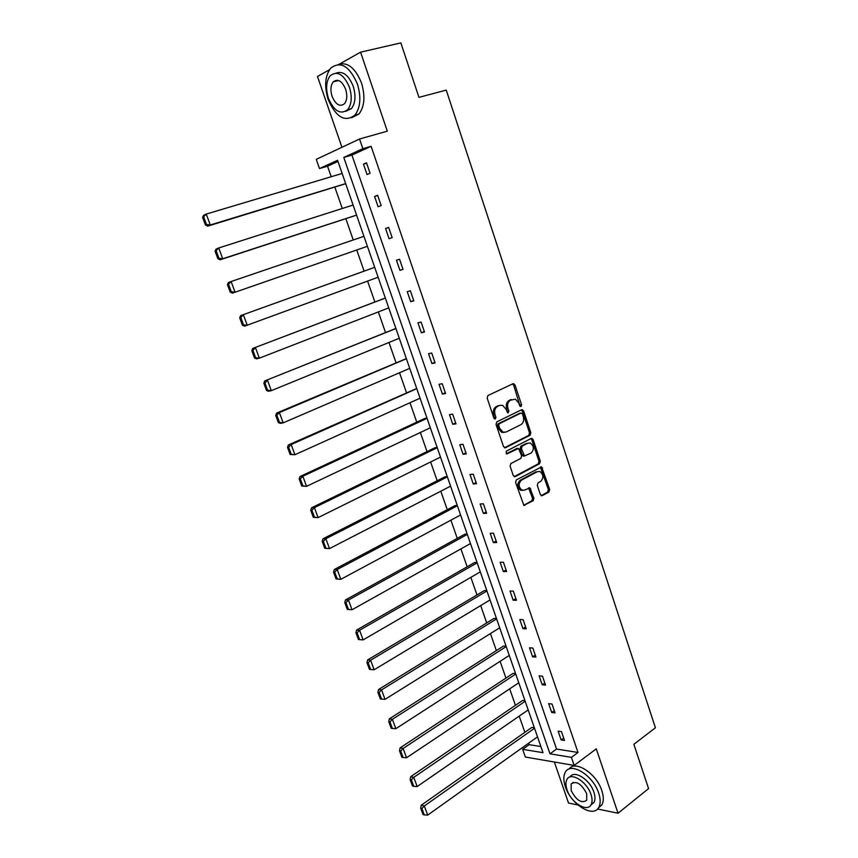 <?xml version="1.0" encoding="UTF-8"?>
<svg xmlns="http://www.w3.org/2000/svg" width="858" height="858" viewBox="0 0 858 858"><rect width="100%" height="100%" fill="white"/><g stroke="black" fill="none" stroke-linecap="round" stroke-linejoin="round"><path stroke-width="1.29" d="M521.042 406.499L521.567 404.74L514.993 384.963L513.009 383.74L487.945 395.517L487.162 398.08L493.929 418.178L495.366 419.015L495.903 417.213L495.034 414.629C494.069 410.832 494.894 408.108 497.49 406.435L499.581 405.426L502.595 405.319L506.048 409.287L507.646 412.73L508.311 412.709L508.837 410.928L507.979 408.354C507.035 404.59 507.839 401.887 510.392 400.246L515.368 399.142L518.811 403.11L519.658 405.662L521.042 406.499M520.109 406.349L513.674 385.188L512.58 383.934L513.899 383.708M494.412 418.886L493.715 414.822L495.034 414.629M507.368 412.559L506.66 408.558L507.979 408.354M337.516 80.824L337.677 80.244M597.522 808.997L618.039 813.223L648.573 788.599L633.858 744.304L655.415 727.777L446.257 90.101L418.951 97.372L400.858 42.9L360.585 52.166L338.706 64.511M329.483 69.713L317.481 76.491L341.945 147.276M554.365 762.022L568.532 803.034L577.927 804.965M540.368 494.594L542.299 495.677L548.981 491.977L549.699 489.446L541.612 466.87L516.344 479.89L515.594 482.475L523.863 505.351L533.15 500.75L533.88 498.176L529.836 487.805L524.731 490.068L521.986 490.186C518.382 486.99 518.189 483.665 521.417 480.223L537.408 471.653L540.004 471.535C543.597 474.667 543.811 477.96 540.658 481.413L538.02 482.839L537.301 485.392L540.368 494.594M337.966 161.454L327.552 166.216L319.498 168.565L316.27 159.352L359.545 138.996L387.312 131.177L360.585 52.166M359.545 138.996L362.87 148.681L343.779 157.432L549.989 753.828L571.417 757.357L574.174 765.422L525.343 757.046L522.64 749.324L543.007 752.68L337.569 160.285L319.498 168.565M371.106 146.31L351.93 155.073L556.552 749.045L578.002 752.466L371.106 146.31L362.87 148.681M578.002 752.466L571.417 757.357M618.039 813.223L596.267 748.862L574.174 765.422M530.115 435.21L530.845 432.689L523.605 410.896L521.643 409.716L496.814 421.868L496.042 424.442L503.507 446.578L505.523 447.737L530.115 435.21L528.775 435.381L529.515 432.861L522.275 411.1L521.267 409.888M533.14 439.586L540.315 461.186L539.585 463.717L515.25 476.651L513.256 475.525L510.102 466.151L510.853 463.567L520.86 458.354L521.61 455.791L518.522 448.412L507.089 453.828L506.381 453.85L506.209 451.211L531.188 438.438L533.14 439.586L531.799 439.746L538.974 461.325L540.315 461.186M525.01 700.782L522.543 700.482L410.692 776.694L413.771 777.348L525.171 701.254M506.07 646.16L503.625 645.988L389.35 718.843L392.396 719.315L506.22 646.578M486.808 590.615L484.384 590.561L367.621 659.931L370.624 660.22L486.926 590.98M467.213 534.105L464.811 534.191L345.495 599.924L348.445 600.021L467.31 534.416M447.275 476.619L444.905 476.844L322.951 538.813L325.858 538.706L447.361 476.866M426.984 418.125L424.646 418.489L299.989 476.544L302.842 476.233L427.048 418.318M406.349 358.601L276.587 413.095L279.386 412.559L406.381 358.73M385.328 298.016L252.735 348.434L385.349 298.069M227.434 284.631L228.421 282.507L231.113 281.521L235.049 292.213L367.396 246.3L232.346 293.157L235.049 292.213L231.274 291.72L228.518 284.234L227.434 284.631L230.191 292.095L231.274 291.72M345.688 183.698L207.636 226.169L210.285 224.978L206.456 224.442L203.646 216.817L202.585 217.299L205.405 224.925L206.456 224.442M327.552 166.216L331.22 176.737M334.888 187.269L342.288 208.494M345.871 218.779L353.249 239.972M356.756 250.01L364.092 271.064M367.589 281.092L374.817 301.823M378.335 311.915L385.435 332.314M388.974 342.46L395.967 362.526M399.528 372.737L406.413 392.481M409.985 402.745L416.752 422.168M420.356 432.486L427.016 451.598M430.63 461.969L437.183 480.77M440.808 491.194L447.254 509.684M450.911 520.163L457.25 538.363M460.918 548.884L467.16 566.784M470.849 577.359L476.984 594.959M480.684 605.587L486.722 622.908M490.433 633.579L496.374 650.611M500.107 661.325L505.952 678.077M509.695 688.845L515.444 705.319M519.208 716.13L524.86 732.335M528.635 743.178L529.161 744.669L540.883 746.546M356.585 215.143L220.056 259.824L222.726 258.762L218.929 258.247L216.141 250.686L215.079 251.126L217.857 258.676L218.929 258.247M374.689 267.321L240.637 315.626L374.689 267.342M395.881 328.442L264.714 380.92L395.913 328.539M416.709 388.492L288.342 444.97L291.173 444.551L416.763 388.653M437.172 447.501L434.813 447.79L311.518 507.818L314.403 507.614L437.248 447.715M457.282 505.491L454.901 505.641L334.277 569.508L337.205 569.508L457.378 505.77M477.048 562.483L474.635 562.505L356.606 630.072L359.588 630.255L477.166 562.816M496.482 618.5L494.047 618.393L378.539 689.521L381.553 689.907L496.61 618.897M515.583 673.584L513.127 673.348L400.075 747.897L403.131 748.466L515.733 674.034M534.362 727.745L531.885 727.391L421.214 805.244L424.313 805.984L534.534 728.249M529.161 744.669L522.64 749.324M556.552 749.045L549.989 753.828M351.93 155.073L343.779 157.432M561.132 739.928L558.118 731.155L561.486 731.638L564.51 740.443L561.132 739.928L563.695 738.073M551.705 712.462L548.67 703.614L552.016 704.01L555.062 712.891L551.705 712.462L554.289 710.649M542.192 684.759L539.135 675.836L542.471 676.158L545.538 685.113L542.192 684.759L544.809 682.989M532.604 656.82L529.515 647.811L532.839 648.047L535.928 657.089L532.604 656.82L535.253 655.083M522.93 628.635L519.809 619.551L523.123 619.701L526.244 628.817L522.93 628.635L525.6 626.941M513.17 600.214L510.027 591.044L513.32 591.108L516.473 600.3L513.17 600.214L515.873 598.562M503.324 571.535L500.15 562.29L503.431 562.258L506.606 571.535L503.324 571.535L506.059 569.927M493.393 542.61L490.197 533.279L493.457 533.161L496.664 542.513L493.393 542.61L496.149 541.044M483.376 513.416L480.148 504.011L483.386 503.807L486.625 513.245L483.376 513.416L486.164 511.904M473.262 483.976L470.012 474.485L473.241 474.184L476.501 483.708L473.262 483.976L476.093 482.507M463.073 454.279L459.781 444.701L462.988 444.294L466.28 453.903L463.073 454.279L465.926 452.852M452.777 424.302L449.463 414.639L452.659 414.146L455.973 423.841L452.777 424.302L455.662 422.93M442.406 394.069L439.049 384.32L442.224 383.719L445.581 393.5L442.406 394.069L445.313 392.739M431.928 363.556L428.55 353.711L431.703 353.024L435.081 362.891L431.928 363.556L434.877 362.28M421.353 332.765L417.953 322.833L421.085 322.04L424.495 332.003L421.353 332.765L424.335 331.542M410.692 301.694L407.25 291.677L410.371 290.776L413.813 300.826L410.692 301.694L413.706 300.525M399.925 270.345L396.46 260.231L399.549 259.234L403.024 269.369L399.925 270.345L402.981 269.219M389.071 238.706L385.564 228.507L388.631 227.391L392.149 237.623L389.071 238.706M378.11 206.778L374.571 196.471L377.617 195.249L381.166 205.588L378.11 206.778M367.042 174.549L363.47 164.157L366.505 162.816L370.077 173.241L367.042 174.549M363.47 164.157L366.634 163.213M374.571 196.471L377.702 195.485M385.564 228.507L388.653 227.456M506.66 408.558C505.716 404.794 506.52 402.102 509.073 400.45L511.132 399.463M493.715 414.822C492.749 411.036 493.575 408.311 496.171 406.638L498.262 405.63M504.472 447.747L528.775 435.381M522.393 413.878L521.01 413.041L499.238 423.745L498.702 425.547L499.624 428.26L502.96 432.153L506.091 432.046L520.913 424.646C523.423 422.973 524.217 420.281 523.283 416.559L522.393 413.878M520.163 413.17L521.01 413.041M504.225 432.443L501.64 432.325L498.294 428.442L497.383 425.718L497.919 423.927L519.68 413.234M514.146 476.651L538.245 463.846L538.974 461.325M517.031 448.509L506.199 453.753M531.113 453.003C534.33 449.538 534.084 446.214 530.373 443.06L527.831 443.168L522.179 446.074L521.439 448.616L524.506 455.984L531.113 453.003M524.302 456.006L523.176 456.124L522.179 454.954L520.109 448.766L520.849 446.224L526.501 443.329M531.799 439.746L530.877 438.588M522.801 490.422L520.645 490.283C517.042 487.097 516.859 483.773 520.087 480.33L536.068 471.782M523.745 505.298L531.81 500.836L532.539 498.262L528.614 487.955M541.162 495.656L547.64 492.074L548.348 489.543L540.39 467.052M202.585 217.299L203.636 215.304L206.263 214.082L342.138 173.466M345.656 183.623L210.285 224.978L206.263 214.082L203.646 216.817M205.405 224.925L207.636 226.169M357.411 84.009C349.485 66.045 340.583 60.746 330.727 68.114C325 75.815 324.152 86.283 328.196 99.539C336.068 117.428 344.991 122.597 354.976 115.047C360.499 107.55 361.315 97.211 357.411 84.009M351.598 117.771L359.009 113.975C364.553 106.489 365.379 96.16 361.497 82.99C355.319 67.868 347.587 61.701 338.277 64.5M336.068 73.134C342.857 70.667 348.573 75.032 353.206 86.24C356.027 95.753 355.437 103.217 351.437 108.634L345.656 111.347M349.431 87.184C343.715 74.228 337.312 70.42 330.212 75.751C326.126 81.274 325.536 88.814 328.442 98.37C334.127 111.283 340.551 115.026 347.704 109.609C351.694 104.183 352.273 96.707 349.431 87.184M332.1 96.418C335.768 104.74 339.907 107.164 344.508 103.689C347.093 100.182 347.469 95.356 345.624 89.211C341.945 80.867 337.816 78.421 333.236 81.864C330.62 85.414 330.233 90.262 332.1 96.418M598.691 793.124C593.125 775.128 570.409 761.357 565.272 772.339C563.341 775.943 563.374 780.737 565.368 786.732C570.795 804.278 593.404 818.532 598.809 807.271C600.664 803.731 600.621 799.023 598.691 793.124M598.262 808.129L601.941 804.793C603.796 801.254 603.764 796.546 601.844 790.668C596.535 773.476 575.085 759.662 569.036 769.058M570.034 776.962C574.056 769.551 589.993 779.547 593.908 792.213C595.302 796.46 595.334 799.87 593.993 802.412L590.937 804.965M591.001 794.476C586.99 781.541 570.645 771.535 566.934 779.472C565.561 782.056 565.594 785.499 567.031 789.81C570.956 802.52 587.247 812.773 591.098 804.686C592.428 802.144 592.395 798.734 591.001 794.476M571.214 790.626C576.426 800.535 581.595 803.731 586.722 800.235L586.668 793.629C581.413 783.697 576.244 780.48 571.16 783.976L571.214 790.626M215.079 251.126L216.087 249.077L218.747 247.962L353.088 205.041M356.574 215.101L222.726 258.762L218.747 247.962L216.141 250.686M217.857 258.676L220.056 259.824M228.518 284.234L231.113 281.521L363.942 236.336M230.191 292.095L232.346 293.157M378.121 277.22L244.53 326.179L242.417 325.203L243.5 324.871L240.776 317.46L239.682 317.803L242.417 325.203M240.776 317.46L243.361 314.757L247.254 325.343L243.5 324.871M239.682 317.803L240.637 315.626M388.749 307.872L259.341 358.161L256.585 358.88L254.515 357.99L255.62 357.7L252.906 350.364L251.812 350.665L254.515 357.99M252.906 350.364L255.48 347.672L259.341 358.161L255.62 357.7M251.812 350.665L252.735 348.434M399.281 338.245L271.321 390.658L268.533 391.259L266.506 390.465L267.61 390.218L264.929 382.958L263.824 383.204L266.506 390.465M264.929 382.958L267.492 380.276L271.321 390.658L267.61 390.218M263.824 383.204L264.714 380.92M409.727 368.35L283.172 422.844L280.362 423.348L278.378 422.629L279.494 422.436L276.844 415.229L275.718 415.444L278.378 422.629M276.844 415.229L279.386 412.559L283.172 422.844L279.494 422.436M275.718 415.444L276.587 413.095M420.066 398.187L294.927 454.729L290.133 454.493L291.27 454.332L288.631 447.2L287.505 447.372L290.133 454.493M288.631 447.2L291.173 444.551L294.927 454.729L291.27 454.332M287.505 447.372L288.342 444.97M430.33 427.767L306.563 486.325L301.78 486.057L302.928 485.939L300.321 478.871L299.174 479L301.78 486.057M300.321 478.871L302.842 476.233L306.563 486.325L302.928 485.939M299.174 479L299.989 476.544M440.497 457.089L318.082 517.61L313.32 517.32L314.478 517.245L311.894 510.253L310.746 510.328L313.32 517.32M311.894 510.253L314.403 507.614L318.082 517.61L314.478 517.245M310.746 510.328L311.518 507.818M450.579 486.154L329.504 548.605L324.753 548.294L325.911 548.262L323.359 541.334L322.2 541.366L324.753 548.294M323.359 541.334L325.858 538.706L329.504 548.605L325.911 548.262M322.2 541.366L322.951 538.813M460.574 514.972L340.819 579.322L336.079 578.978L337.248 578.989L334.717 572.125L333.548 572.125L336.079 578.978M334.717 572.125L337.205 569.508L340.819 579.322L337.248 578.989M333.548 572.125L334.277 569.508M470.484 543.543L352.027 609.748L347.297 609.384L348.487 609.437L345.967 602.627L344.787 602.584L347.297 609.384M345.967 602.627L348.445 600.021L352.027 609.748L348.487 609.437M344.787 602.584L345.495 599.924M480.308 571.868L363.127 639.896L358.419 639.51L359.609 639.596L357.121 632.85L355.931 632.775L358.419 639.51M357.121 632.85L359.588 630.255L363.127 639.896L359.609 639.596M355.931 632.775L356.606 630.072M490.047 599.946L374.131 669.766L370.635 669.487L368.168 662.805L366.977 662.687L369.433 669.358L370.635 669.487M368.168 662.805L370.624 660.22L374.131 669.766M366.977 662.687L367.621 659.931M499.699 627.799L385.038 699.356L381.563 699.098L379.118 692.47L377.906 692.32L380.351 698.927L381.563 699.098M379.118 692.47L381.553 689.907L385.038 699.356M377.906 692.32L378.539 689.521M509.277 655.405L395.838 728.689L392.385 728.442L389.961 721.878L388.749 721.685L391.173 728.238L392.385 728.442M389.961 721.878L392.396 719.315L395.838 728.689M388.749 721.685L389.35 718.843M518.768 682.786L406.553 757.753L403.11 757.517L400.718 751.018L399.496 750.793L401.887 757.282L403.11 757.517M400.718 751.018L403.131 748.466L406.553 757.753M399.496 750.793L400.075 747.897M528.185 709.931L417.16 786.55L413.749 786.336L411.368 779.89L410.135 779.632L412.516 786.067L413.749 786.336M411.368 779.89L413.771 777.348L417.16 786.55M410.135 779.632L410.692 776.694M537.526 736.85L427.681 815.1L424.281 814.896L421.921 808.515L420.688 808.215L423.037 814.585L424.281 814.896M421.921 808.515L424.313 805.984L427.681 815.1M420.688 808.215L421.214 805.244M520.238 404.944L521.567 404.74M494.583 417.406L495.903 417.213M507.518 411.121L508.837 410.928M509.073 400.45L510.392 400.246M496.171 406.638L497.49 406.435M513.674 385.188L514.993 384.963M504.708 447.833L505.523 447.737M522.275 411.1L523.605 410.896M529.515 432.861L530.845 432.689M497.919 423.927L499.238 423.745M497.383 425.718L498.702 425.547M498.294 428.442L499.624 428.26M538.245 463.846L539.585 463.717M514.339 476.726L515.25 476.651M516.216 448.605L517.546 448.455M506.499 453.893L507.089 453.828M520.849 446.224L522.179 446.074M520.109 448.766L521.439 448.616M522.179 454.954L523.509 454.804M520.087 480.33L521.417 480.223M529.45 489.039L530.791 488.942M532.539 498.262L533.88 498.176M531.81 500.836L533.15 500.75M523.906 505.373L524.903 505.308M541.237 468.146L542.578 468.018M548.348 489.543L549.699 489.446M547.64 492.074L548.981 491.977M541.355 495.742L542.299 495.677M521.342 409.856L522.554 409.674M501.64 432.325L502.96 432.153M523.176 456.124L524.506 455.984M530.995 438.535L532.121 438.395M520.645 490.283L521.986 490.186M528.753 487.88L529.836 487.805M540.54 466.966L541.612 466.87M338.696 80.534L333.236 81.864M351.437 108.634L347.704 109.609M354.976 115.047L359.009 113.975M573.359 782.292L571.16 783.976M593.993 802.412L591.098 804.686M598.809 807.271L601.941 804.793"/></g></svg>
